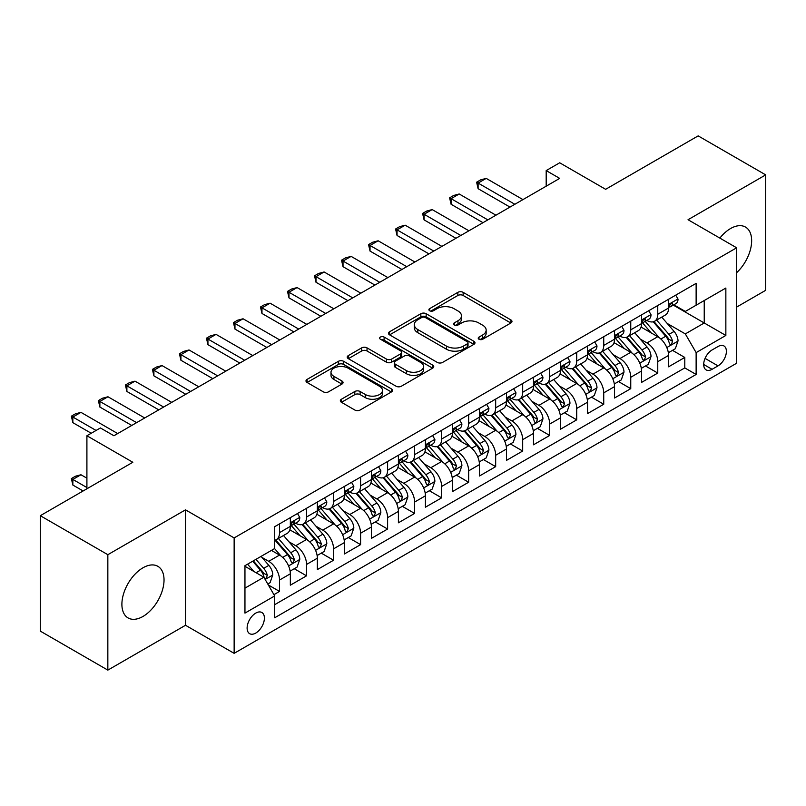 <?xml version="1.0" encoding="UTF-8"?>
<svg xmlns="http://www.w3.org/2000/svg" width="806" height="806" viewBox="0 0 806 806"><rect width="100%" height="100%" fill="white"/><g stroke="black" fill="none" stroke-linecap="round" stroke-linejoin="round"><path stroke-width="1.21" d="M478.996 339.245A2.63 1.511 0 0 0 482.703 339.245L510.883 322.984A3.748 2.166 0 0 0 511.981 321.453A3.748 2.166 0 0 0 510.883 319.922L463.148 292.356A3.748 2.166 0 0 0 457.848 292.356L429.669 308.627A2.63 1.511 0 0 0 428.903 309.695A2.63 1.511 0 0 0 429.669 310.773A2.63 1.511 0 0 0 433.376 310.773L437.023 308.668A11.999 6.932 0 0 1 454 308.668L457.979 310.965A11.999 6.932 0 0 1 461.495 315.861A11.999 6.932 0 0 1 457.979 320.758L454.332 322.863A2.63 1.511 0 0 0 453.566 323.941A2.63 1.511 0 0 0 454.332 325.009A2.63 1.511 0 0 0 458.04 325.009L461.687 322.904A11.999 6.932 0 0 1 478.663 322.904L482.643 325.201A11.999 6.932 0 0 1 486.159 330.097A11.999 6.932 0 0 1 482.643 335.004L478.996 337.11A2.63 1.511 0 0 0 478.22 338.177A2.63 1.511 0 0 0 478.996 339.245L478.996 337.11M142.964 616.459A29.802 17.208 120 0 0 162.429 590.193A29.802 17.208 120 0 0 157.865 566.316A29.802 17.208 120 0 0 142.964 567.797A29.802 17.208 120 0 0 123.499 594.052A29.802 17.208 120 0 0 128.063 617.93A29.802 17.208 120 0 0 142.964 616.459M736.654 272.66A29.802 17.208 120 0 0 745.479 227.06A29.802 17.208 120 0 0 730.579 228.531A29.802 17.208 120 0 0 719.859 238.102M255.754 633.073A12.231 7.063 120 0 0 263.743 622.292A12.231 7.063 120 0 0 261.869 612.5A12.231 7.063 120 0 0 255.754 613.104A12.231 7.063 120 0 0 247.774 623.884A12.231 7.063 120 0 0 249.648 633.677A12.231 7.063 120 0 0 255.754 633.073M341.432 399.232A3.748 2.166 0 0 0 340.334 400.763A3.748 2.166 0 0 0 341.432 402.285L354.821 410.022A3.748 2.166 0 0 0 360.121 410.022L391.414 391.958A3.748 2.166 0 0 0 392.512 390.426A3.748 2.166 0 0 0 391.414 388.895L343.678 361.33A3.748 2.166 0 0 0 338.379 361.33L307.086 379.404A3.748 2.166 0 0 0 305.988 380.936A3.748 2.166 0 0 0 307.086 382.467L323.266 391.807A3.748 2.166 0 0 0 328.566 391.807L341.956 384.069A3.748 2.166 0 0 0 343.054 382.538A3.748 2.166 0 0 0 341.956 381.006L333.936 376.372A10.035 5.793 0 0 1 330.994 372.281A10.035 5.793 0 0 1 337.19 366.932A10.035 5.793 0 0 1 348.121 368.181L379.545 386.326A10.035 5.793 0 0 1 382.487 390.426A10.035 5.793 0 0 1 376.291 395.776A10.035 5.793 0 0 1 365.36 394.517L360.121 391.494A3.748 2.166 0 0 0 354.821 391.494L341.432 399.232L341.432 402.285M736.654 307.076L765.7 290.301L765.7 174.882L698.157 135.882L605.628 189.309L559.696 162.792L546.186 170.59L559.696 178.388L113.918 435.754L100.407 427.956L86.907 435.754L86.907 488.789M107.843 554.689L107.843 670.118L185.511 625.275L185.511 509.845L107.843 554.689L40.3 515.699L132.829 462.271L86.907 435.754M185.511 509.845L234.143 537.924L736.654 247.795L736.654 363.224L234.143 653.344L234.143 537.924M765.7 174.882L688.032 219.726L736.654 247.795M437.295 362.408A3.748 2.166 0 0 0 442.595 362.408L473.888 344.343A3.748 2.166 0 0 0 474.986 342.812A3.748 2.166 0 0 0 473.888 341.281L426.152 313.715A3.748 2.166 0 0 0 420.853 313.715L389.56 331.78A3.748 2.166 0 0 0 388.462 333.311A3.748 2.166 0 0 0 389.56 334.843L437.295 362.408M381.46 339.82A2.63 1.511 0 0 1 384.119 340.182L384.119 337.069L432.651 365.088A3.748 2.166 0 0 1 433.749 366.619A3.748 2.166 0 0 1 432.651 368.151L401.358 386.215A3.748 2.166 0 0 1 396.058 386.215L348.323 358.65L348.323 355.597A3.748 2.166 0 0 0 347.225 357.129A3.748 2.166 0 0 0 348.323 358.65M348.323 355.597L361.713 347.86A3.748 2.166 0 0 1 367.022 347.86L386.376 359.033A3.748 2.166 0 0 0 391.676 359.033L400.562 353.905A3.748 2.166 0 0 0 401.66 352.373A3.748 2.166 0 0 0 400.562 350.842L380.412 339.215A2.63 1.511 0 0 1 379.636 338.137A2.63 1.511 0 0 1 381.258 336.737A2.63 1.511 0 0 1 384.119 337.069M107.843 670.118L40.3 631.118L40.3 515.699M273.929 594.657L279.531 591.423L268.317 584.955M261.94 557.399L268.73 561.319A15.284 8.826 60 0 1 279.531 580.038L290.341 573.801L290.341 585.186L306.552 575.827L294.261 568.734M288.961 541.803L295.742 545.722A15.284 8.826 60 0 1 306.552 564.442L317.352 558.195L317.352 569.59L333.563 560.23L321.272 553.128M315.972 526.207L322.763 530.126A15.284 8.826 60 0 1 333.563 548.846L344.374 542.599L344.374 553.984L360.584 544.634L348.293 537.531M342.993 510.611L349.774 514.53A15.284 8.826 60 0 1 360.584 533.24L371.395 527.003L371.395 538.388L387.605 529.028L375.304 521.935M370.014 495.015L376.795 498.924A15.284 8.826 60 0 1 387.605 517.643L398.406 511.407L398.406 522.792L414.616 513.432L402.325 506.339M397.026 479.409L403.806 483.328A15.284 8.826 60 0 1 414.616 502.047L425.427 495.811L425.427 507.196L441.638 497.836L429.346 490.743M424.047 463.813L430.827 467.732A15.284 8.826 60 0 1 441.638 486.451L452.438 480.215L452.438 491.6L468.649 482.24L456.357 475.137M451.058 448.217L457.848 452.136A15.284 8.826 60 0 1 468.649 470.855L479.459 464.609L479.459 476.003L495.67 466.644L483.378 459.541M478.079 432.62L484.859 436.54A15.284 8.826 60 0 1 495.67 455.249L506.47 449.013L506.47 460.397L522.681 451.038L510.389 443.945M505.09 417.024L511.881 420.934A15.284 8.826 60 0 1 522.681 439.653L533.491 433.416L533.491 444.801L549.702 435.442L537.411 428.349M532.111 401.428L538.892 405.337A15.284 8.826 60 0 1 549.702 424.057L560.513 417.82L560.513 429.205L576.713 419.845L564.422 412.753M559.132 385.822L565.913 389.741A15.284 8.826 60 0 1 576.713 408.461L587.524 402.224L587.524 413.609L603.734 404.249L591.443 397.146M586.143 370.226L592.924 374.145A15.284 8.826 60 0 1 603.734 392.865L614.545 386.618L614.545 398.013L630.755 388.653L618.454 381.55M613.165 354.63L619.945 358.549A15.284 8.826 60 0 1 630.755 377.268L641.556 371.022L641.556 382.407L657.767 373.057L657.767 361.662A15.284 8.826 -120 0 0 646.966 342.943L640.176 339.034M645.475 365.954L657.767 373.057M290.341 573.801A15.284 8.826 -120 0 0 279.531 555.082L271.431 550.397M317.352 558.195A15.284 8.826 -120 0 0 306.552 539.486L289.838 529.834M344.374 542.599A15.284 8.826 -120 0 0 333.563 523.88L316.859 514.238M371.395 527.003A15.284 8.826 -120 0 0 360.584 508.284L343.88 498.642M398.406 511.407A15.284 8.826 -120 0 0 387.605 492.688L370.891 483.046M425.427 495.811A15.284 8.826 -120 0 0 414.616 477.092L397.912 467.44M452.438 480.215A15.284 8.826 -120 0 0 441.638 461.495L424.923 451.844M479.459 464.609A15.284 8.826 -120 0 0 468.649 445.899L451.944 436.248M506.47 449.013A15.284 8.826 -120 0 0 495.67 430.293L478.955 420.651M533.491 433.416A15.284 8.826 -120 0 0 522.681 414.697L505.977 405.055M560.513 417.82A15.284 8.826 -120 0 0 549.702 399.101L532.998 389.459M587.524 402.224A15.284 8.826 -120 0 0 576.713 383.505L560.009 373.853M614.545 386.618A15.284 8.826 -120 0 0 603.734 367.909L587.03 358.257M641.556 371.022A15.284 8.826 -120 0 0 630.755 352.303L614.041 342.661M718.015 346.54L712.071 349.965A11.848 6.841 120 0 0 704.333 360.403A11.848 6.841 120 0 0 706.147 369.894A11.848 6.841 120 0 0 712.071 369.309L718.015 365.874A11.848 6.841 120 0 0 725.753 355.436A11.848 6.841 120 0 0 723.939 345.945A11.848 6.841 120 0 0 718.015 346.54M244.953 588.148L263.864 577.227L274.675 595.946L274.675 617.789L696.132 374.458L696.132 352.615L685.322 333.906L667.197 323.438M274.675 595.946L244.953 613.104L244.953 565.691L274.675 548.533L274.675 526.691L696.132 283.359L696.132 305.202L725.853 288.044L725.853 335.457L696.132 352.615M295.601 523.175L295.742 523.265A15.284 8.826 60 0 0 303.388 524.021L314.189 517.774A15.284 8.826 -120 0 0 317.352 510.782L317.352 502.047M322.622 507.579L322.763 507.659A15.284 8.826 60 0 0 330.4 508.415L341.21 502.178A15.284 8.826 -120 0 0 344.374 495.186L344.374 486.451M349.633 491.982L349.774 492.063A15.284 8.826 60 0 0 357.421 492.819L368.221 486.582A15.284 8.826 -120 0 0 371.395 479.59L371.395 470.855M376.654 476.386L376.795 476.467A15.284 8.826 60 0 0 384.432 477.223L395.242 470.986A15.284 8.826 -120 0 0 398.406 463.984L398.406 455.249M403.665 460.79L403.806 460.871A15.284 8.826 60 0 0 411.453 461.626L422.263 455.39A15.284 8.826 -120 0 0 425.427 448.388L425.427 439.653M430.686 445.184L430.827 445.275A15.284 8.826 60 0 0 438.464 446.03L449.274 439.784A15.284 8.826 -120 0 0 452.438 432.792L452.438 424.057M457.707 429.588L457.848 429.669A15.284 8.826 60 0 0 465.485 430.434L476.296 424.188A15.284 8.826 -120 0 0 479.459 417.196L479.459 408.461M484.718 413.992L484.859 414.072A15.284 8.826 60 0 0 492.506 414.828L503.307 408.592A15.284 8.826 -120 0 0 506.47 401.6L506.47 392.865M511.739 398.396L511.881 398.476A15.284 8.826 60 0 0 519.517 399.232L530.328 392.996A15.284 8.826 -120 0 0 533.491 385.993L533.491 377.258M538.751 382.8L538.892 382.88A15.284 8.826 60 0 0 546.539 383.636L557.339 377.399A15.284 8.826 -120 0 0 560.513 370.397L560.513 361.662M565.772 367.204L565.913 367.284A15.284 8.826 60 0 0 573.55 368.04L584.36 361.793A15.284 8.826 -120 0 0 587.524 354.801L587.524 346.066M592.783 351.597L592.924 351.678A15.284 8.826 60 0 0 600.571 352.444L611.371 346.197A15.284 8.826 -120 0 0 614.545 339.205L614.545 330.47M619.804 336.001L619.945 336.082A15.284 8.826 60 0 0 627.582 336.837L638.392 330.601A15.284 8.826 -120 0 0 641.556 323.609L641.556 314.874M274.675 604.681L684.788 367.909L684.788 357.451L668.577 366.811L668.577 355.426A15.284 8.826 -120 0 0 657.767 336.707L641.062 327.065M646.815 320.405L646.966 320.486A15.284 8.826 -120 0 0 654.603 321.241A15.284 8.826 -120 0 0 657.767 314.249L657.767 305.514M654.603 321.241L665.413 315.005A15.284 8.826 -120 0 0 668.577 308.013L668.577 299.268M279.531 523.88L279.531 532.615A15.284 8.826 60 0 1 276.367 539.617A15.284 8.826 60 0 1 274.675 540.232M276.367 539.617L287.178 533.381A15.284 8.826 -120 0 0 290.341 526.378L290.341 517.643M306.552 508.284L306.552 517.019A15.284 8.826 60 0 1 303.388 524.021M333.563 492.688L333.563 501.423A15.284 8.826 60 0 1 330.4 508.415M360.584 477.092L360.584 485.827A15.284 8.826 60 0 1 357.421 492.819M387.605 461.495L387.605 470.23A15.284 8.826 60 0 1 384.432 477.223M414.616 445.889L414.616 454.624A15.284 8.826 60 0 1 411.453 461.626M441.638 430.293L441.638 439.028A15.284 8.826 60 0 1 438.464 446.03M468.649 414.697L468.649 423.432A15.284 8.826 60 0 1 465.485 430.434M495.67 399.101L495.67 407.836A15.284 8.826 60 0 1 492.506 414.828M522.681 383.505L522.681 392.24A15.284 8.826 60 0 1 519.517 399.232M549.702 367.909L549.702 376.644A15.284 8.826 60 0 1 546.539 383.636M576.713 352.303L576.713 361.038A15.284 8.826 60 0 1 573.55 368.04M603.734 336.707L603.734 345.442A15.284 8.826 60 0 1 600.571 352.444M630.755 321.11L630.755 329.845A15.284 8.826 60 0 1 627.582 336.837M630.755 377.268L630.755 388.653M603.734 392.865L603.734 404.249M576.713 408.461L576.713 419.845M549.702 424.057L549.702 435.442M522.681 439.653L522.681 451.038M495.67 455.249L495.67 466.644M468.649 470.855L468.649 482.24M441.638 486.451L441.638 497.836M414.616 502.047L414.616 513.432M387.605 517.643L387.605 529.028M360.584 533.24L360.584 544.634M333.563 548.846L333.563 560.23M306.552 564.442L306.552 575.827M279.531 580.038L279.531 591.423M263.864 577.227L244.953 566.316M685.322 333.906L704.232 322.984L704.232 300.517L725.853 288.044M673.292 305.121L725.853 335.457M673.836 304.809L685.322 311.438L696.132 305.202M185.511 625.275L234.143 653.344M546.186 170.59L546.186 186.186M672.496 350.358L684.788 357.451M684.788 367.909L696.132 374.458M480.044 339.618L482.643 338.117A11.999 6.932 0 0 0 486.159 333.221L486.159 330.097M461.495 315.861L461.495 318.985A11.999 6.932 0 0 1 457.979 323.881L455.38 325.382M510.833 323.015L463.148 295.48A3.748 2.166 0 0 0 457.848 295.48L430.716 311.146M473.837 344.364L426.152 316.839A3.748 2.166 0 0 0 420.853 316.839L389.61 334.873M467.258 343.88A2.63 1.511 0 0 0 468.024 342.812A2.63 1.511 0 0 0 467.258 341.734L425.356 317.544A2.63 1.511 0 0 0 421.649 317.544L417.8 319.77A11.999 6.932 0 0 0 414.284 324.667A11.999 6.932 0 0 0 417.8 329.563L446.443 346.096A11.999 6.932 0 0 0 463.41 346.096L467.258 343.88L467.258 347.003A2.63 1.511 0 0 0 468.024 345.925L468.024 342.812M414.284 324.667L414.284 327.79A11.999 6.932 0 0 0 417.8 332.687L417.8 329.563M467.258 347.003L463.41 349.22A11.999 6.932 0 0 1 446.443 349.22L417.8 332.687M348.373 358.68L361.713 350.983L361.713 347.86M401.66 352.373L401.66 355.496A3.748 2.166 0 0 1 400.562 357.028L391.676 362.156A3.748 2.166 0 0 1 386.376 362.156L367.022 350.983A3.748 2.166 0 0 0 361.713 350.983M384.119 340.182L432.6 368.181M406.466 370.639A10.035 5.793 0 0 0 417.397 371.888A10.035 5.793 0 0 0 423.593 366.539A10.035 5.793 0 0 0 420.651 362.448L409.579 356.05A3.748 2.166 0 0 0 404.28 356.05L395.393 361.179A3.748 2.166 0 0 0 394.295 362.71A3.748 2.166 0 0 0 395.393 364.241L406.466 370.639L406.466 373.752A10.035 5.793 0 0 0 417.397 375.012A10.035 5.793 0 0 0 423.593 369.662L423.593 366.539M394.295 362.71L394.295 365.833A3.748 2.166 0 0 0 395.393 367.365L395.393 364.241M406.466 373.752L395.393 367.365M382.487 390.426L382.487 393.54A10.035 5.793 0 0 1 376.291 398.899A10.035 5.793 0 0 1 365.36 397.64L360.121 394.618A3.748 2.166 0 0 0 354.821 394.618L341.472 402.315M330.994 372.281L330.994 375.405A10.035 5.793 0 0 0 333.936 379.495L333.936 376.372M341.905 384.099L333.936 379.495M391.363 391.988L343.678 364.453A3.748 2.166 0 0 0 338.379 364.453L307.136 382.487M668.345 352.746L675.327 348.716L678.027 340.918A10.125 5.844 -120 0 0 674.088 331.417L661.746 317.121M659.268 337.694L645.163 321.362M651.238 332.938L643.057 323.458A24.261 14.004 -120 0 0 642.301 322.612M653.223 321.796L665.716 336.253A10.125 5.844 60 0 1 669.323 343.225L670.058 344.424L671.428 344.233L672.567 341.351A10.125 5.844 -120 0 0 668.95 334.379L656.608 320.083M653.958 321.554L667.378 337.089A5.158 2.982 60 0 1 668.678 339.104L672.567 341.351M675.73 295.137L678.027 299.117A10.125 5.844 60 0 1 675.932 303.6L670.804 306.562A10.125 5.844 -120 0 0 672.567 304.225L672.355 303.328M668.909 307.036L668.95 307.036A10.125 5.844 -120 0 0 670.804 306.562M671.257 303.469L672.567 304.225C671.922 302.703 670.844 303.328 669.323 306.099A10.125 5.844 60 0 1 668.577 307.539M514.853 204.281L478.109 183.073L478.109 188.685L476.618 182.206L480.668 179.869L486.209 178.388L522.953 199.606M509.986 207.092L478.109 188.685M486.209 178.388L478.109 183.073L476.618 182.206M641.334 368.352L648.316 364.322L651.016 356.514A10.125 5.844 -120 0 0 647.067 347.013L634.725 332.717M632.257 353.29L618.142 336.958M624.227 348.535L616.036 339.054A24.261 14.004 -120 0 0 615.28 338.218M626.212 337.392L638.695 351.849A10.125 5.844 60 0 1 642.301 358.821L643.037 360.02L644.407 359.829L645.546 356.947A10.125 5.844 -120 0 0 641.939 349.975L629.597 335.679M626.947 337.15L640.357 352.685A5.158 2.982 60 0 1 641.657 354.7L645.546 356.947M614.313 383.948L621.295 379.918L623.995 372.12A10.125 5.844 -120 0 0 620.056 362.609L607.714 348.313M605.235 368.896L591.13 352.554M597.206 364.141L589.015 354.66A24.261 14.004 -120 0 0 588.269 353.814M599.19 352.988L611.673 367.445A10.125 5.844 60 0 1 615.29 374.417L616.026 375.616L617.396 375.425L618.534 372.543A10.125 5.844 -120 0 0 614.918 365.571L602.576 351.285M599.926 352.756L613.346 368.282A5.158 2.982 60 0 1 614.646 370.307L618.534 372.543M587.302 399.544L594.274 395.514L596.984 387.716A10.125 5.844 -120 0 0 593.035 378.205L580.693 363.919M578.214 384.492L564.109 368.161M570.195 379.737L562.004 370.256A24.261 14.004 -120 0 0 561.248 369.41M572.179 368.584L584.662 383.041A10.125 5.844 60 0 1 588.269 390.013L589.005 391.222L590.375 391.021L591.513 388.149A10.125 5.844 -120 0 0 587.906 381.167L575.555 366.881M572.915 368.352L586.325 383.888A5.158 2.982 60 0 1 587.624 385.903L591.513 388.149M560.281 415.14L567.263 411.11L569.963 403.312A10.125 5.844 -120 0 0 566.024 393.802L553.672 379.515M551.203 400.088L537.098 383.757M543.173 395.333L534.983 385.852A24.261 14.004 -120 0 0 534.237 385.006M545.158 384.18L557.641 398.638A10.125 5.844 60 0 1 561.258 405.62L561.994 406.818L563.364 406.627L564.492 403.746A10.125 5.844 -120 0 0 560.885 396.764L548.543 382.477M545.894 383.948L559.314 399.484A5.158 2.982 60 0 1 560.613 401.499L564.492 403.746M648.719 310.733L651.016 314.713A10.125 5.844 60 0 1 648.921 319.196L643.782 322.158A10.125 5.844 -120 0 0 645.546 319.821L645.334 318.924M641.898 322.632L641.939 322.632A10.125 5.844 -120 0 0 643.782 322.158M644.236 319.075L645.546 319.821C644.911 318.299 643.833 318.924 642.301 321.695A10.125 5.844 60 0 1 641.556 323.135M487.832 219.877L451.088 198.669L451.088 204.281L449.607 197.813L453.657 195.465L459.198 193.984L495.942 215.202M482.965 222.688L451.088 204.281M459.198 193.984L451.088 198.669L449.607 197.813M621.698 326.339L623.995 330.309A10.125 5.844 60 0 1 621.9 334.792L616.771 337.754A10.125 5.844 -120 0 0 618.534 335.427L618.313 334.53M614.877 338.228L614.918 338.228A10.125 5.844 -120 0 0 616.771 337.754M617.225 334.671L618.534 335.427C617.89 333.896 616.812 334.52 615.29 337.291A10.125 5.844 60 0 1 614.545 338.732M460.82 235.473L424.077 214.265L424.077 219.877L422.586 213.409L426.636 211.071L432.177 209.58L468.921 230.798M455.954 238.284L424.077 219.877M432.177 209.58L424.077 214.265L422.586 213.409M594.687 341.935L596.984 345.915A10.125 5.844 60 0 1 594.878 350.388L589.75 353.35A10.125 5.844 -120 0 0 591.513 351.023L591.302 350.126M587.866 353.824L587.906 353.824A10.125 5.844 -120 0 0 589.75 353.35M590.204 350.267L591.513 351.023C590.879 349.492 589.801 350.116 588.269 352.897A10.125 5.844 60 0 1 587.524 354.338M433.799 251.079L397.056 229.861L397.056 235.473L395.575 229.005L399.625 226.667L405.166 225.186L441.9 246.394M428.933 253.88L397.056 235.473M405.166 225.186L397.056 229.861L395.575 229.005M567.666 357.532L569.963 361.511A10.125 5.844 60 0 1 567.867 365.984L562.729 368.957A10.125 5.844 -120 0 0 564.492 366.619L564.281 365.723M560.845 369.43L560.885 369.43A10.125 5.844 -120 0 0 562.729 368.957M563.192 365.864L564.492 366.619C563.857 365.098 562.779 365.723 561.258 368.493A10.125 5.844 60 0 1 560.513 369.934M406.778 266.675L370.035 245.457L370.035 251.079L368.554 244.601L372.604 242.263L378.145 240.782L414.889 261.99M401.922 269.476L370.035 251.079M378.145 240.782L370.035 245.457L368.554 244.601M533.26 430.736L540.242 426.706L542.942 418.908A10.125 5.844 -120 0 0 539.002 409.408L526.661 395.111M524.182 415.684L510.077 399.353M516.152 410.929L507.971 401.448A24.261 14.004 -120 0 0 507.216 400.602M518.147 399.786L530.63 414.234A10.125 5.844 60 0 1 534.237 421.216L534.972 422.415L536.343 422.223L537.481 419.342A10.125 5.844 -120 0 0 533.874 412.37L521.522 398.073M518.873 399.544L532.292 415.08A5.158 2.982 60 0 1 533.592 417.095L537.481 419.342M540.655 373.128L542.942 377.107A10.125 5.844 60 0 1 540.846 381.591L535.718 384.553A10.125 5.844 -120 0 0 537.481 382.215L537.27 381.319M533.834 385.026L533.874 385.026A10.125 5.844 -120 0 0 535.718 384.553M536.171 381.46L537.481 382.215C536.846 380.694 535.758 381.319 534.237 384.089A10.125 5.844 60 0 1 533.491 385.53M379.767 282.271L343.024 261.053L343.024 266.675L341.532 260.197L345.593 257.86L351.124 256.379L387.867 277.596M374.901 285.082L343.024 266.675M351.124 256.379L343.024 261.053L341.532 260.197M506.249 446.343L513.231 442.303L515.931 434.505A10.125 5.844 -120 0 0 511.981 425.004L499.639 410.707M497.171 431.281L483.056 414.949M489.141 426.525L480.95 417.045A24.261 14.004 -120 0 0 480.205 416.208M491.126 415.382L503.609 429.84A10.125 5.844 60 0 1 507.216 436.812L507.961 438.011L509.321 437.819L510.46 434.938A10.125 5.844 -120 0 0 506.853 427.966L494.511 413.669M491.862 415.14L505.271 430.676A5.158 2.982 60 0 1 506.571 432.691L510.46 434.938M513.634 388.724L515.931 392.703A10.125 5.844 60 0 1 513.835 397.187L508.697 400.149A10.125 5.844 -120 0 0 510.46 397.811L510.248 396.915M506.813 400.622L506.853 400.622A10.125 5.844 -120 0 0 508.697 400.149M509.16 397.056L510.46 397.811C509.825 396.29 508.747 396.915 507.216 399.685A10.125 5.844 60 0 1 506.47 401.126M352.746 297.867L316.002 276.66L316.002 282.271L314.521 275.793L318.572 273.456L324.113 271.975L360.856 293.193M347.89 300.678L316.002 282.271M324.113 271.975L316.002 276.66L314.521 275.793M479.227 461.939L486.209 457.909L488.91 450.101A10.125 5.844 -120 0 0 484.97 440.6L472.628 426.303M470.15 446.887L456.045 430.545M462.12 442.121L453.939 432.651A24.261 14.004 -120 0 0 453.184 431.804M464.105 430.978L476.598 445.436A10.125 5.844 60 0 1 480.205 452.408L480.94 453.607L482.31 453.415L483.449 450.534A10.125 5.844 -120 0 0 479.832 443.562L467.49 429.276M464.84 430.747L478.26 446.272A5.158 2.982 60 0 1 479.56 448.297L483.449 450.534M486.612 404.33L488.91 408.299A10.125 5.844 60 0 1 486.814 412.783L481.686 415.745A10.125 5.844 -120 0 0 483.449 413.418L483.237 412.511M479.792 416.218L479.832 416.218A10.125 5.844 -120 0 0 481.686 415.745M482.139 412.662L483.449 413.418C482.814 411.886 481.726 412.511 480.205 415.281A10.125 5.844 60 0 1 479.459 416.722M325.735 313.463L288.991 292.256L288.991 297.867L287.5 291.399L291.56 289.052L297.092 287.571L333.835 308.789M320.869 316.274L288.991 297.867M297.092 287.571L288.991 292.256L287.5 291.399M452.216 477.535L459.198 473.505L461.898 465.707A10.125 5.844 -120 0 0 457.949 456.196L445.607 441.91M443.139 462.483L429.024 446.151M435.109 457.727L426.918 448.247A24.261 14.004 -120 0 0 426.162 447.401M437.094 446.574L449.577 461.032A10.125 5.844 60 0 1 453.184 468.004L453.919 469.203L455.289 469.011L456.428 466.14A10.125 5.844 -120 0 0 452.821 459.158L440.479 444.872M437.829 446.343L451.239 461.868A5.158 2.982 60 0 1 452.539 463.893L456.428 466.14M459.601 419.926L461.898 423.896A10.125 5.844 60 0 1 459.803 428.379L454.665 431.341A10.125 5.844 -120 0 0 456.428 429.014L456.216 428.117M452.781 431.815L452.821 431.815A10.125 5.844 -120 0 0 454.665 431.341M455.118 428.258L456.428 429.014C455.793 427.482 454.715 428.107 453.184 430.888A10.125 5.844 60 0 1 452.438 432.328M298.714 329.07L261.97 307.852L261.97 313.463L260.489 306.995L264.539 304.658L270.081 303.177L306.824 324.385M293.847 331.87L261.97 313.463M270.081 303.177L261.97 307.852L260.489 306.995M425.195 493.131L432.177 489.101L434.877 481.303A10.125 5.844 -120 0 0 430.938 471.792L418.596 457.506M416.118 478.079L402.013 461.747M408.088 473.324L399.907 463.843A24.261 14.004 -120 0 0 399.151 462.997M410.073 462.17L422.566 476.628A10.125 5.844 60 0 1 426.173 483.6L426.908 484.809L428.278 484.618L429.417 481.736A10.125 5.844 -120 0 0 425.8 474.754L413.458 460.468M410.808 461.939L424.228 477.474A5.158 2.982 60 0 1 425.528 479.489L429.417 481.736M432.58 435.522L434.877 439.502A10.125 5.844 60 0 1 432.782 443.975L427.654 446.937A10.125 5.844 -120 0 0 429.417 444.61L429.195 443.713M425.759 447.421L425.8 447.421A10.125 5.844 -120 0 0 427.654 446.937M428.107 443.854L429.417 444.61C428.772 443.088 427.694 443.713 426.173 446.484A10.125 5.844 60 0 1 425.427 447.924M271.703 344.666L234.959 323.448L234.959 329.07L233.468 322.591L237.518 320.254L243.059 318.773L279.803 339.981M266.836 347.467L234.959 329.07M243.059 318.773L234.959 323.448L233.468 322.591M398.184 508.727L405.166 504.697L407.866 496.899A10.125 5.844 -120 0 0 403.917 487.388L391.575 473.102M389.107 493.675L374.992 477.343M381.077 488.92L372.886 479.439A24.261 14.004 -120 0 0 372.13 478.593M383.062 477.777L395.545 492.224A10.125 5.844 60 0 1 399.151 499.206L399.887 500.405L401.257 500.214L402.396 497.332A10.125 5.844 -120 0 0 398.789 490.36L386.447 476.064M383.797 477.535L397.207 493.07A5.158 2.982 60 0 1 398.507 495.086L402.396 497.332M405.569 451.118L407.866 455.098A10.125 5.844 60 0 1 405.771 459.571L400.632 462.543A10.125 5.844 -120 0 0 402.396 460.206L402.184 459.309M398.748 463.017L398.789 463.017A10.125 5.844 -120 0 0 400.632 462.543M401.086 459.45L402.396 460.206C401.761 458.685 400.683 459.309 399.151 462.08A10.125 5.844 60 0 1 398.406 463.521M244.681 360.262L207.938 339.044L207.938 344.666L206.457 338.188L210.507 335.85L216.048 334.369L252.782 355.577M239.815 363.073L207.938 344.666M216.048 334.369L207.938 339.044L206.457 338.188M371.163 524.323L378.145 520.293L380.845 512.495A10.125 5.844 -120 0 0 376.906 502.994L364.554 488.698M362.085 509.271L347.98 492.94M354.056 504.516L345.865 495.035A24.261 14.004 -120 0 0 345.119 494.189M356.04 493.373L368.523 507.83A10.125 5.844 60 0 1 372.14 514.802L372.876 516.001L374.246 515.81L375.374 512.928A10.125 5.844 -120 0 0 371.768 505.956L359.426 491.66M356.776 493.131L370.196 508.667A5.158 2.982 60 0 1 371.495 510.682L375.374 512.928M378.548 466.714L380.845 470.694A10.125 5.844 60 0 1 378.749 475.177L373.611 478.139A10.125 5.844 -120 0 0 375.374 475.802L375.163 474.905M371.727 478.613L371.768 478.613A10.125 5.844 -120 0 0 373.611 478.139M374.075 475.046L375.374 475.802C374.74 474.281 373.662 474.905 372.14 477.676A10.125 5.844 60 0 1 371.395 479.117M217.66 375.858L180.927 354.65L180.927 360.262L179.436 353.784L183.486 351.446L189.027 349.965L225.771 371.183M212.804 378.669L180.927 360.262M189.027 349.965L180.927 354.65L179.436 353.784M344.142 539.929L351.124 535.899L353.824 528.091A10.125 5.844 -120 0 0 349.885 518.59L337.543 504.294M335.064 524.877L320.959 508.536M327.045 520.112L318.854 510.631A24.261 14.004 -120 0 0 318.098 509.795M329.029 508.969L341.512 523.426A10.125 5.844 60 0 1 345.119 530.398L345.855 531.597L347.225 531.406L348.363 528.524A10.125 5.844 -120 0 0 344.756 521.553L332.404 507.256M329.755 508.737L343.175 524.263A5.158 2.982 60 0 1 344.474 526.278L348.363 528.524M351.537 482.31L353.824 486.29A10.125 5.844 60 0 1 351.728 490.773L346.6 493.735A10.125 5.844 -120 0 0 348.363 491.408L348.152 490.501M344.716 494.209L344.756 494.209A10.125 5.844 -120 0 0 346.6 493.735M347.054 490.653L348.363 491.408C347.729 489.877 346.64 490.501 345.119 493.272A10.125 5.844 60 0 1 344.374 494.713M190.649 391.454L153.906 370.246L153.906 375.858L152.415 369.39L156.475 367.042L162.006 365.561L198.75 386.779M185.783 394.265L153.906 375.858M162.006 365.561L153.906 370.246L152.415 369.39M324.516 497.917L326.813 501.886A10.125 5.844 60 0 1 324.717 506.37L319.579 509.332A10.125 5.844 -120 0 0 321.342 507.004L321.131 506.108M317.695 509.805L317.735 509.805A10.125 5.844 -120 0 0 319.579 509.332M320.042 506.249L321.342 507.004C320.707 505.473 319.629 506.097 318.108 508.878A10.125 5.844 60 0 1 317.352 510.319M163.628 407.05L126.885 385.842L126.885 391.454L125.404 384.986L129.454 382.649L134.995 381.157L171.738 402.375M158.772 409.861L126.885 391.454M134.995 381.157L126.885 385.842L125.404 384.986M297.495 513.513L299.792 517.492A10.125 5.844 60 0 1 297.696 521.966L292.568 524.928A10.125 5.844 -120 0 0 294.331 522.6L294.119 521.704M290.674 525.401L290.714 525.401A10.125 5.844 -120 0 0 292.568 524.928M293.021 521.845L294.331 522.6C293.696 521.079 292.608 521.694 291.087 524.474A10.125 5.844 60 0 1 290.341 525.915M136.617 422.656L99.873 401.438L99.873 407.05L98.382 400.582L102.443 398.245L107.974 396.764L144.717 417.971M131.751 425.457L99.873 407.05M107.974 396.764L99.873 401.438L98.382 400.582M317.131 555.525L324.113 551.495L326.813 543.697A10.125 5.844 -120 0 0 322.874 534.187L310.522 519.89M308.053 540.473L293.948 524.132M300.023 535.718L291.832 526.237A24.261 14.004 -120 0 0 291.087 525.391M302.008 524.565L314.491 539.023A10.125 5.844 60 0 1 318.108 545.994L318.844 547.193L320.204 547.002L321.342 544.121A10.125 5.844 -120 0 0 317.735 537.149L305.393 522.862M302.744 524.333L316.154 539.859A5.158 2.982 60 0 1 317.453 541.884L321.342 544.121M290.11 571.122L297.092 567.092L299.792 559.293A10.125 5.844 -120 0 0 295.852 549.783L283.51 535.496M281.032 556.069L274.574 548.584M273.002 551.314L271.954 550.095M274.987 540.161L287.48 554.619A10.125 5.844 60 0 1 291.087 561.591L291.822 562.8L293.193 562.598L294.331 559.727A10.125 5.844 -120 0 0 290.714 552.745L278.372 538.458M275.723 539.929L289.142 555.465A5.158 2.982 60 0 1 290.442 557.48L294.331 559.727M267.783 584.018L270.081 582.688L272.781 574.89A10.125 5.844 -120 0 0 268.831 565.379L261.063 556.382M253.809 571.424L247.553 564.18M245.991 566.91L244.953 565.711M252.691 561.218L260.459 570.215A10.125 5.844 60 0 1 264.066 577.197L264.811 578.396L266.171 578.204L267.31 575.323A10.125 5.844 -120 0 0 263.703 568.351L255.935 559.344M253.316 560.855L262.121 571.061A5.158 2.982 60 0 1 263.421 573.076L267.31 575.323M86.907 478.18L80.963 474.754L72.852 479.429L86.907 487.539M72.852 485.051L71.371 478.573L72.852 479.429L72.852 485.051L83.119 490.975M71.371 478.573L75.421 476.235L80.963 474.754M96.085 430.454L72.852 417.034L72.852 422.656L71.371 416.178L75.421 413.841L80.963 412.36L117.706 433.568M91.229 433.255L72.852 422.656M80.963 412.36L72.852 417.034L71.371 416.178M268.73 561.319L279.531 555.082M295.742 545.722L306.552 539.486M322.763 530.126L333.563 523.88M349.774 514.53L360.584 508.284M376.795 498.924L387.605 492.688M403.806 483.328L414.616 477.092M430.827 467.732L441.638 461.495M457.848 452.136L468.649 445.899M484.859 436.54L495.67 430.293M511.881 420.934L522.681 414.697M538.892 405.337L549.702 399.101M565.913 389.741L576.713 383.505M592.924 374.145L603.734 367.909M619.945 358.549L630.755 352.303M646.966 342.943L657.767 336.707M657.767 314.249L668.577 308.013M279.531 532.615L290.341 526.378M306.552 517.019L317.352 510.782M333.563 501.423L344.374 495.186M360.584 485.827L371.395 479.59M387.605 470.23L398.406 463.984M414.616 454.624L425.427 448.388M441.638 439.028L452.438 432.792M468.649 423.432L479.459 417.196M495.67 407.836L506.47 401.6M522.681 392.24L533.491 385.993M549.702 376.644L560.513 370.397M576.713 361.038L587.524 354.801M603.734 345.442L614.545 339.205M630.755 329.845L641.556 323.609M657.767 361.662L668.577 355.426M705.059 358.398L718.015 365.874M703.698 364.473L712.071 369.309M482.643 338.117L482.643 335.004M454.332 325.009L454.332 322.863M457.979 323.881L457.979 320.758M429.669 310.773L429.669 308.627M457.848 295.48L457.848 292.356M463.148 295.48L463.148 292.356M510.883 322.984L510.883 319.922M389.56 334.843L389.56 331.78M420.853 316.839L420.853 313.715M426.152 316.839L426.152 313.715M473.888 344.343L473.888 341.281M446.443 349.22L446.443 346.096M463.41 349.22L463.41 346.096M367.022 350.983L367.022 347.86M386.376 362.156L386.376 359.033M391.676 362.156L391.676 359.033M400.562 357.028L400.562 353.905M432.651 368.151L432.651 365.088M354.821 394.618L354.821 391.494M360.121 394.618L360.121 391.494M365.36 397.64L365.36 394.517M341.956 384.069L341.956 381.006M307.086 382.467L307.086 379.404M338.379 364.453L338.379 361.33M343.678 364.453L343.678 361.33M391.414 391.958L391.414 388.895M666.804 347.557L677.967 341.119M668.95 334.379L674.088 331.417M660.88 339.034L665.716 336.253M677.967 298.996L668.577 304.416M639.783 363.153L650.946 356.715M641.939 349.975L647.067 347.013M633.869 354.63L638.695 351.849M612.772 378.749L623.925 372.312M614.918 365.571L620.056 362.609M606.847 370.236L611.673 367.445M585.75 394.356L596.914 387.908M587.906 381.167L593.035 378.205M579.836 385.832L584.662 383.041M558.739 409.952L569.892 403.504M560.885 396.764L566.024 393.802M552.815 401.428L557.641 398.638M650.946 314.602L641.556 320.022M623.925 330.198L614.545 335.618M596.914 345.794L587.524 351.215M569.892 361.39L560.513 366.811M531.718 425.548L542.881 419.11M533.874 412.37L539.002 409.408M525.794 417.024L530.63 414.234M542.881 376.986L533.491 382.407M504.707 441.144L515.86 434.706M506.853 427.966L511.981 425.004M498.783 432.62L503.609 429.84M515.86 392.593L506.47 398.013M477.686 456.74L488.849 450.302M479.832 443.562L484.97 440.6M471.762 448.227L476.598 445.436M488.849 408.189L479.459 413.609M450.665 472.346L461.828 465.898M452.821 459.158L457.949 456.196M444.751 463.823L449.577 461.032M461.828 423.785L452.438 429.205M423.654 487.942L434.817 481.494M425.8 474.754L430.938 471.792M417.73 479.419L422.566 476.628M434.817 439.381L425.427 444.801M396.633 503.538L407.796 497.09M398.789 490.36L403.917 487.388M390.719 495.015L395.545 492.224M407.796 454.977L398.406 460.397M369.622 519.135L380.775 512.697M371.768 505.956L376.906 502.994M363.697 510.611L368.523 507.83M380.775 470.573L371.395 475.993M342.6 534.731L353.763 528.293M344.756 521.553L349.885 518.59M336.686 526.207L341.512 523.426M353.763 486.179L344.374 491.6M326.742 501.775L317.352 507.196M299.731 517.371L290.341 522.792M315.589 550.337L326.742 543.889M317.735 537.149L322.874 534.187M309.665 541.813L314.491 539.023M288.568 565.933L299.731 559.485M290.714 552.745L295.852 549.783M282.644 557.409L287.48 554.619M265.144 579.454L272.71 575.081M263.703 568.351L268.831 565.379M256.086 572.744L260.459 570.215"/></g></svg>
